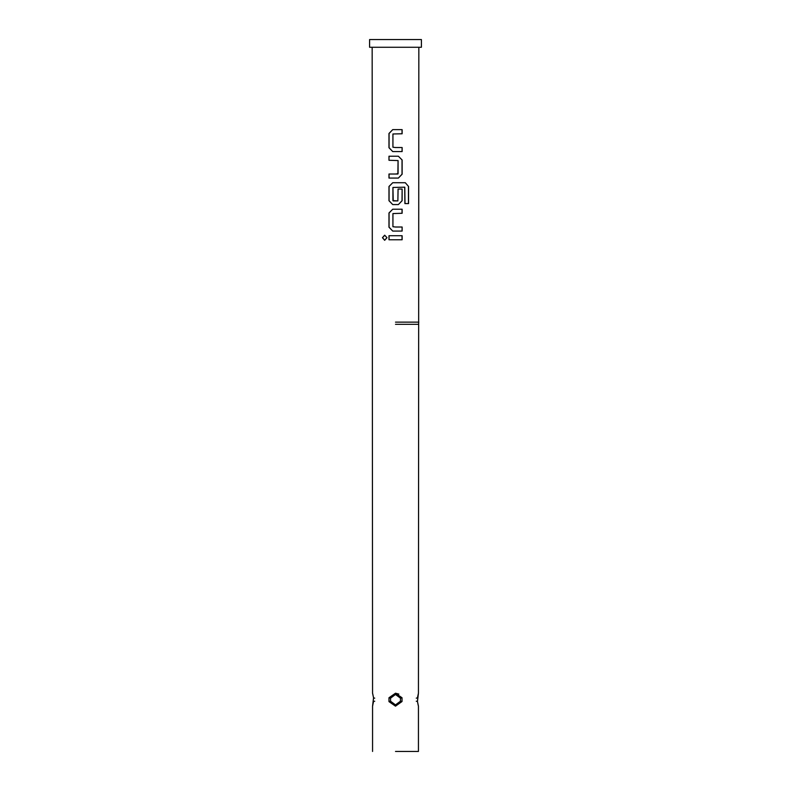 <?xml version="1.0" encoding="UTF-8"?>
<svg xmlns="http://www.w3.org/2000/svg" width="791" height="791" viewBox="0 0 791 791"><rect width="100%" height="100%" fill="white"/><g stroke="black" fill="none" stroke-linecap="round" stroke-linejoin="round"><path stroke-width="1.19" d="M386.967 237.715L384.703 235.184L382.567 237.715L384.703 240.246L386.967 237.715L384.584 235.184L382.419 237.715L384.584 240.246L386.878 237.715M392.712 129.665L395.5 129.665L392.712 129.665L389.034 133.471L389.034 147.749L392.712 151.546L402.026 151.546L402.095 147.472L395.5 147.472L402.026 147.472M402.095 133.748L392.949 134.015L392.949 147.205L395.5 147.472L392.979 147.205L392.979 134.015L402.095 133.748L402.095 129.665L395.5 129.665L402.095 129.665M389.034 173.971L395.5 173.971L389.034 173.971L389.034 178.054L398.377 178.054L402.095 174.247L402.095 159.98L398.377 156.173L395.5 156.173L398.377 156.173L402.095 159.98M389.034 160.247L398.1 160.524L397.833 173.971L395.5 173.971L398.071 173.704L398.071 160.524L388.954 160.247L388.954 156.173L395.5 156.173L389.034 156.173L388.954 160.247M392.712 182.672L395.5 182.672L392.712 182.672L389.034 186.478L389.034 200.746L392.712 204.553L398.338 204.553L402.026 200.746L402.095 189.059L398.1 189.059L397.833 200.924L398.071 189.059L402.026 189.059M408.581 203.603L404.923 203.603L404.676 187.2L392.949 187.467L392.949 200.647L397.804 200.924L393.216 200.924L392.979 187.467L404.774 187.2L405.022 203.603L408.581 203.603L408.581 186.478L405.269 182.672L395.5 182.672L405.269 182.672L408.581 186.478M392.712 209.18L395.5 209.18L392.712 209.18L389.034 212.977L389.034 227.254L392.712 231.061L402.026 231.061L402.095 226.977L395.5 226.977L402.026 226.977M402.095 213.254L392.949 213.521L392.949 226.71L395.5 226.977L392.979 226.71L392.979 213.521L402.095 213.254L402.095 209.18L395.5 209.18L402.095 209.18M389.034 235.678L395.5 235.678L389.034 235.678L389.034 239.752L402.095 239.752L402.095 235.678L395.5 235.678L402.095 235.678M416.214 701.182L417.5 701.439L418.409 706.145L417.45 701.558L418.409 693.203L417.5 697.909L416.214 698.176M395.5 751.45L418.409 751.45L395.5 751.45M402.065 701.558L402.065 697.791L402.065 701.558L395.5 706.145L388.935 701.558L388.935 697.791L395.5 693.203L402.065 697.791L400.454 698.176L395.5 694.498L390.546 698.176L390.546 701.182L395.5 704.85L400.454 701.182L400.454 698.176L395.5 694.498L390.546 698.176L388.935 697.791L388.935 701.558L390.546 701.182L395.5 704.85L400.454 701.182L402.065 701.558M398.901 694.053L395.5 693.203L388.935 697.791M395.5 324.31L418.409 324.31L395.5 324.31M395.5 322.105L418.795 322.105L395.5 322.105M374.786 701.182L373.5 701.439L372.591 706.145L373.55 697.791L372.591 693.203L373.55 697.791L372.591 693.203L372.205 47.312L421.385 47.312L421.385 39.55L395.5 39.55L421.385 39.55M369.615 39.55L395.5 39.55L369.615 39.55L369.615 47.312L418.795 47.312L418.409 693.203L417.45 701.558M392.682 129.665L388.954 133.471L388.954 147.749L392.682 151.546L402.095 151.546L402.095 147.472M392.682 182.672L388.954 186.478L388.954 200.746L392.682 204.553L398.377 204.553L402.095 200.746L402.095 189.059M392.682 209.18L388.954 212.977L388.954 227.254L392.682 231.061L402.095 231.061L402.095 226.977M388.954 235.678L388.954 239.752L402.095 239.752M388.954 173.971L388.954 178.054L398.377 178.054M388.954 701.617L395.5 706.145M372.808 693.925L373.5 697.909L372.65 693.598L373.5 697.909L372.808 705.434M372.591 751.45L372.591 706.145L373.5 697.909L374.786 698.176M402.026 239.752L402.026 235.678M402.026 213.254L402.026 209.18M408.433 203.603L408.433 186.478M398.338 178.054L402.026 174.247L402.026 159.98M402.026 133.748L402.026 129.665M418.409 751.45L418.409 706.145L417.5 701.439L418.192 705.434M398.585 703.832L395.5 704.85L392.405 703.832M392.405 695.516L395.5 694.498L398.595 695.526M417.5 697.909L418.35 693.598L417.5 701.439"/></g></svg>
